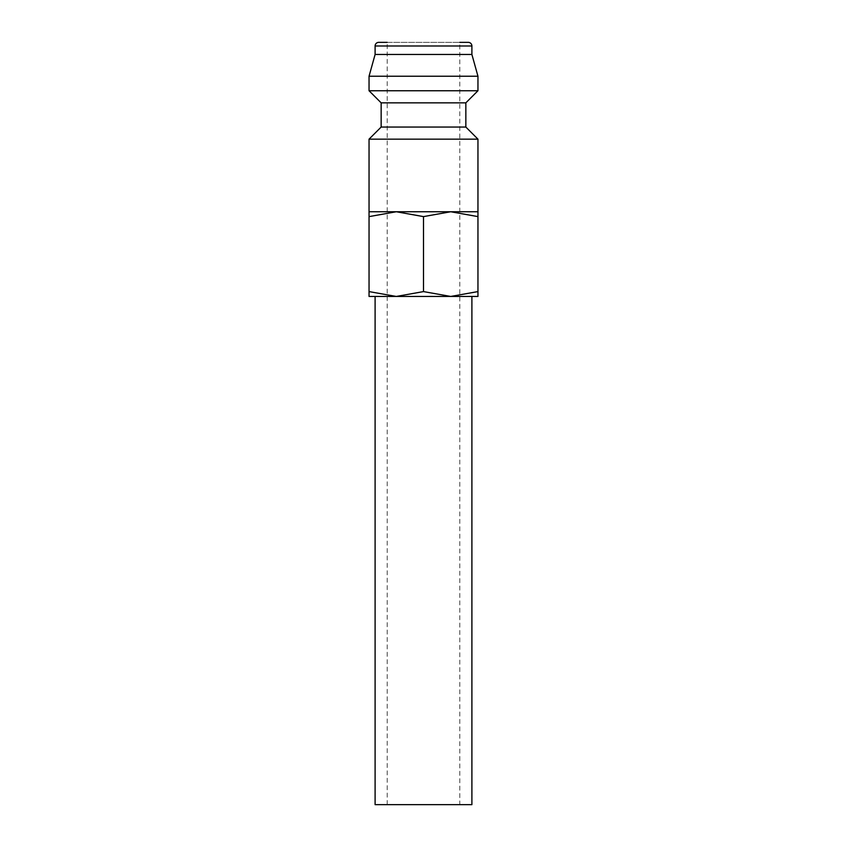 <?xml version="1.0" encoding="UTF-8"?>
<svg xmlns="http://www.w3.org/2000/svg" width="847" height="847" viewBox="0 0 847 847"><rect width="100%" height="100%" fill="white"/><g stroke="black" fill="none" stroke-linecap="round" stroke-linejoin="round"><path stroke-width="0.64" stroke-dasharray="4.24 3.18" d="M369.048 139.152L477.952 139.152M477.952 211.75L450.72 211.75L423.5 216.61L396.28 211.75L369.048 216.61L369.048 291.59C369.048 298.102 369.048 298.102 369.048 291.58L396.28 296.45L423.5 291.59L450.72 296.45L477.952 291.59C477.952 298.102 477.952 298.102 477.952 291.58L477.952 216.61C477.952 210.098 477.952 210.098 477.952 216.62L450.72 211.75L369.048 211.75M381.15 127.05L465.85 127.05M381.15 102.847L465.85 102.847M369.048 90.745L477.952 90.745M369.048 76.23L477.952 76.23M375.105 54.452L471.895 54.452M369.048 296.45L477.952 296.45M375.105 804.65L471.895 804.65M387.195 804.65L387.195 42.35L459.805 42.35L459.805 804.65M369.048 216.62C369.048 210.098 369.048 210.098 369.048 216.62M423.5 216.61L423.5 291.59M378.725 42.35L468.275 42.35M375.105 45.982L471.895 45.982"/><path stroke-width="1.27" d="M423.5 139.152L369.048 139.152L369.048 211.75L477.952 211.75L477.952 139.152L423.5 139.152M381.15 127.05L381.15 102.847L465.85 102.847L465.85 127.05L381.15 127.05L369.048 139.152M459.805 42.35L468.275 42.35A3.632 3.632 0 0 1 471.895 45.982L471.895 54.452L477.952 76.23L477.952 90.745L369.048 90.745L381.15 102.847M477.952 76.23L369.048 76.23L369.048 90.745M471.895 54.452L375.105 54.452L369.048 76.23M387.195 42.35L378.725 42.35A3.632 3.632 0 0 0 375.105 45.982L375.105 54.452M477.952 296.45L450.72 296.45L423.5 291.59L396.28 296.45L369.048 291.59C369.048 298.102 369.048 298.102 369.048 291.58L369.048 216.61C369.048 210.098 369.048 210.098 369.048 216.62L396.28 211.75L423.5 216.61L450.72 211.75L477.952 216.61C477.952 210.098 477.952 210.098 477.952 216.62L477.952 291.59C477.952 298.102 477.952 298.102 477.952 291.58L450.72 296.45L369.048 296.45M471.895 296.45L471.895 804.65L375.105 804.65L375.105 296.45M423.5 216.61L423.5 291.59M471.895 45.982L375.105 45.982M465.85 102.847L477.952 90.745M465.85 127.05L477.952 139.152"/></g></svg>
